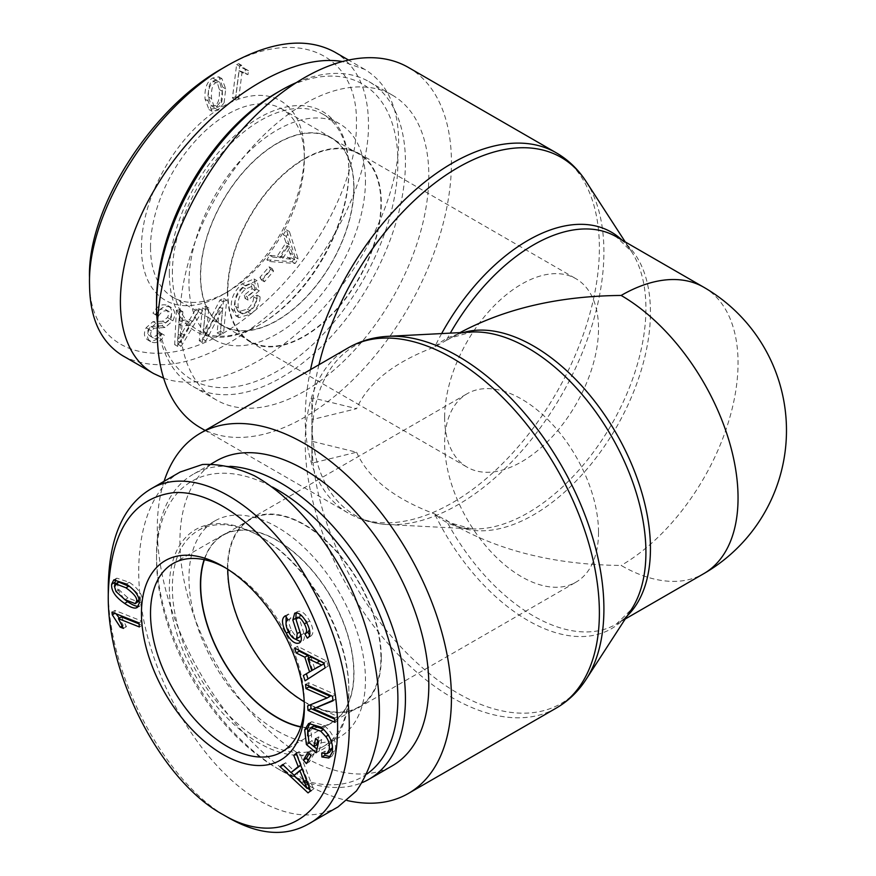 <?xml version="1.0" encoding="UTF-8"?>
<svg xmlns="http://www.w3.org/2000/svg" width="876" height="876" viewBox="0 0 876 876"><rect width="100%" height="100%" fill="white"/><g stroke="black" fill="none" stroke-linecap="round" stroke-linejoin="round"><path stroke-width="0.66" stroke-dasharray="4.38 3.29" d="M586.132 181.562A206.473 119.202 -60 0 1 561.144 395.81A206.473 119.202 -60 0 1 388.09 524.571A206.473 119.202 -60 0 1 313.137 441.57A206.473 119.202 -60 0 1 311.911 420.502L311.911 398.722L311.911 418.629L313.137 419.341A206.473 119.202 -120 0 0 311.911 440.398A206.473 119.202 -120 0 0 313.137 462.878L356.587 452.224L313.137 441.57L311.911 442.27L311.911 420.502A206.473 119.202 -60 0 1 313.137 398.022L311.911 398.722M586.132 679.349A206.473 119.202 -120 0 1 431.112 674.947A206.473 119.202 -120 0 1 313.137 462.878L311.911 462.178L311.911 442.27M311.911 418.629L311.911 462.178M318.941 364.755A206.473 119.202 -60 0 0 313.137 398.022L356.587 408.676L313.137 419.341A206.473 119.202 -120 0 1 388.09 336.329M460.02 332.628L434.737 346.918C394.047 362.314 367.997 382.9 356.587 408.676M356.587 452.224C367.997 478 394.047 498.586 434.737 513.982L455.816 525.907C501.893 551.661 557.005 564.845 621.139 565.447A165.334 95.451 -120 0 0 703.811 573.638M408.358 67.43A207.995 120.089 -60 0 1 408.358 307.607A207.995 120.089 -60 0 1 200.363 427.696M164.086 481.307A207.995 120.089 -120 0 0 199.827 672.45A207.995 120.089 -120 0 0 347.115 800.522M444.647 417.392A108.799 62.82 120 0 0 467.182 467.193A108.799 62.82 120 0 0 575.981 404.384A108.799 62.82 120 0 0 575.981 278.743A108.799 62.82 120 0 0 492.148 307.892A108.799 62.82 120 0 0 444.647 417.392M227.431 291.982A108.799 62.82 120 0 0 249.967 341.782A108.799 62.82 120 0 0 358.766 278.962A108.799 62.82 120 0 0 358.766 153.333A108.799 62.82 120 0 0 274.922 182.482A108.799 62.82 120 0 0 227.431 291.982M598.516 532.345A108.799 62.82 60 0 1 575.981 582.157A108.799 62.82 60 0 1 467.182 519.337A108.799 62.82 60 0 1 467.182 393.707A108.799 62.82 60 0 1 551.026 422.856A108.799 62.82 60 0 1 598.516 532.345M381.301 657.756A108.799 62.82 60 0 1 358.766 707.567A108.799 62.82 60 0 1 249.967 644.747A108.799 62.82 60 0 1 249.967 519.118A108.799 62.82 60 0 1 333.8 548.266A108.799 62.82 60 0 1 381.301 657.756M703.811 287.273A165.334 95.451 -60 0 1 729.15 419.757A165.334 95.451 -60 0 1 621.139 565.447M300.818 726.741A108.263 62.503 -120 0 0 331.347 722.777A108.263 62.503 -120 0 0 331.347 597.76A108.263 62.503 -120 0 0 223.073 535.258A108.263 62.503 -120 0 0 204.382 559.72M304.213 701.654A108.263 62.503 -120 0 0 358.492 707.107A108.263 62.503 -120 0 0 358.492 582.091A108.263 62.503 -120 0 0 250.229 519.577A108.263 62.503 -120 0 0 227.804 569.148A108.263 62.503 -120 0 0 227.804 569.312M230.081 466.317A175.999 101.616 -120 0 0 192.983 474.42A175.999 101.616 -120 0 0 156.53 554.99A175.999 101.616 -120 0 0 280.977 770.541A175.999 101.616 -120 0 0 362.314 782.564M366.989 773.968A170.667 98.539 60 0 1 277.21 768.361A170.667 98.539 60 0 1 156.53 559.348A170.667 98.539 60 0 1 272.414 487.012M216.361 460.918A175.999 101.616 -120 0 0 216.361 664.15A175.999 101.616 -120 0 0 392.36 765.766M277.21 730.913A124.797 72.051 -120 0 0 339.614 737.099A124.797 72.051 -120 0 0 358.744 637.093A124.797 72.051 -120 0 0 277.21 527.122A124.797 72.051 -120 0 0 214.817 520.935A124.797 72.051 -120 0 0 195.687 620.942A124.797 72.051 -120 0 0 277.21 730.913M204.13 559.665A108.58 62.689 60 0 1 223.041 534.929A108.58 62.689 60 0 1 277.21 540.372A108.58 62.689 60 0 1 348.111 635.943A108.58 62.689 60 0 1 331.61 722.985A108.58 62.689 60 0 1 300.731 726.992M139.229 600.848L139.536 599.556C140.598 596.436 137.072 591.935 128.98 586.055M118.676 582.058L117.406 584.434L119.005 589.778L127.973 597.914L138.277 601.911M115.544 579.408L116.815 578.149L129.298 582.288C138.474 588.573 142.788 594.946 142.262 601.418L140.105 605.842L138.353 606.334M124.14 599.096L114.69 584.905M309.184 753.579L311.002 750.458L314.002 753.918L309.392 761.857L308.199 760.467M307.991 752.199L311.002 750.458M306.381 763.598L309.392 761.857M310.98 755.659L314.002 753.918M308.889 685.897L308.582 682.689L335.552 694.635L335.979 699.103L332.913 700.351M305.571 684.43L308.582 682.689M307.618 705.925L330.153 696.234M335.004 722.35L338.026 720.609L334.709 719.13M334.61 718.178L337.632 716.437L338.026 720.609M316.455 707.052L337.632 716.437M332.957 700.844L335.979 699.103M332.541 696.376L335.552 694.635M318.349 666.745L324.788 663.329L323.649 662.957M323.923 663.833L324.788 663.329M310.958 656.923L314.769 668.837M298.836 650.211L297.577 646.291L326.617 661.073L328.226 666.088L308.024 678.911M294.566 648.032L297.577 646.291M312.568 670.107L308.746 658.205M305.067 680.816L308.078 679.075M325.204 667.83L328.226 666.088M323.605 662.814L326.617 661.073M285.477 615.729L288.5 613.988L290.963 618.127C288.226 619.956 288.434 623.986 291.577 630.227C294.686 635.626 297.325 637.925 299.504 637.104M294.752 638.867L289.288 631.497L286.025 623.559M286.08 616.737L288.5 613.988M296.055 619.551L299.066 617.81L303.939 633.359C304.881 637.739 304.246 640.389 302.034 641.32L300.632 641.637M300.183 615.697L299.066 617.81M309.48 629.735L307.388 622.157L301.607 615.642M307.695 637.914L310.367 636.381L309.633 635.144M296.165 612.904L297.709 611.459C301.432 610.309 305.417 613.463 309.666 620.931C313.739 628.99 313.969 634.136 310.367 636.381L307.531 638.024M300.008 632.012L295.836 618.226M300.742 634.41L300.26 631.859M287.941 619.869L290.963 618.127M317.813 740.483L318.59 736.869L321.722 739.486L319.247 750.995L317.002 749.133M315.579 738.621L318.59 736.869M308.943 742.519L311.965 740.767L316.871 744.863M313.772 725.996L310.925 730.54L311.965 740.767M328.314 735.183L328.818 734.887L323.233 729.018M332.464 746.155L328.818 734.887M321.722 753.01L324.744 751.269L329.847 752.013M324.865 754.105L324.744 751.269M310.246 722.853L311.67 721.736L324.284 725.514C333.011 733.256 336.647 741.633 335.19 750.677L331.873 756.251L330.263 756.776M309.359 742.859L307.64 735.785M316.225 752.736L319.247 750.995M313.926 746.571L309.425 742.815M318.711 741.227L321.722 739.486M293.953 775.435L296.964 773.694L310.148 786.736L302.833 768.854L296.964 773.694M309.162 787.305L310.148 786.736M306.447 780.198L307.082 779.826M302.253 769.194L302.833 768.854M296.395 753.853L299.22 751.619L313.542 789.123L311.068 791.159L310.4 790.535M296.208 753.36L299.22 751.619M300.72 765.175L301.245 764.868L296.8 753.612M282.652 764.529L285.664 762.788L294.007 770.836M283.058 764.934L285.664 762.788M308.045 792.9L311.068 791.159M307.794 788.093L294.117 775.293M291.128 772.501L283.364 765.23M310.52 790.864L313.542 789.123M111.964 612.171L114.986 610.43L141.912 621.117L142.427 625.212L139.021 623.865M138.89 622.858L141.912 621.117M114.876 613.331L114.986 610.43M122.377 625.902L123.253 625.398L119.333 618.106M116.015 613.78L115.314 613.08M123.428 628.41L126.44 626.658L123.253 625.398M121.446 616.89L126.44 626.658M139.404 626.953L142.427 625.212M108.263 587.227C106.587 672.33 164.458 783.002 228.943 818.009M338.048 806.905C315.25 819.421 288.938 817.308 259.11 800.587C209.813 772.172 163.199 702.026 146.018 630.424C128.783 558.822 142.854 493.527 180.149 472.033M225.428 567.812A108.777 62.809 60 0 1 227.431 568.94A108.777 62.809 60 0 1 227.661 569.072A108.777 62.809 60 0 1 304.355 701.906A108.777 62.809 60 0 1 304.322 704.457M260.621 536.703A124.797 72.051 -120 0 0 198.217 530.517A124.797 72.051 -120 0 0 198.217 674.63A124.797 72.051 -120 0 0 323.014 746.68A124.797 72.051 -120 0 0 348.867 689.543A124.797 72.051 -120 0 0 260.621 536.703L259.11 535.827A126.932 73.288 60 0 1 348.867 691.284A126.932 73.288 60 0 1 259.11 743.111A126.932 73.288 60 0 1 169.353 587.654A126.932 73.288 60 0 1 259.11 535.827L260.621 536.703M277.21 143.489A108.263 62.503 -60 0 1 331.347 138.123A108.263 62.503 -60 0 1 331.347 263.139A108.263 62.503 -60 0 1 223.073 325.642A108.263 62.503 -60 0 1 206.484 238.885A108.263 62.503 -60 0 1 277.21 143.489M304.366 159.158A108.263 62.503 -60 0 1 358.492 153.804A108.263 62.503 -60 0 1 358.492 278.809A108.263 62.503 -60 0 1 250.229 341.322A108.263 62.503 -60 0 1 233.64 254.566A108.263 62.503 -60 0 1 304.366 159.158M296.46 82.541A175.999 101.616 -60 0 1 368.982 81.643A175.999 101.616 -60 0 1 395.963 222.668A175.999 101.616 -60 0 1 280.977 377.764A175.999 101.616 -60 0 1 192.983 386.48A175.999 101.616 -60 0 1 157.505 323.233M156.53 301.552A170.667 98.539 120 0 0 277.21 371.227A170.667 98.539 120 0 0 397.89 162.213A170.667 98.539 120 0 0 277.21 92.538M304.366 391.265A175.999 101.616 -60 0 1 216.361 399.982A175.999 101.616 -60 0 1 216.361 196.75A175.999 101.616 -60 0 1 392.36 95.145A175.999 101.616 -60 0 1 419.341 236.17A175.999 101.616 -60 0 1 304.366 391.265M365.456 180.938A124.797 72.051 -60 0 1 310.98 306.523A124.797 72.051 -60 0 1 214.817 339.965A124.797 72.051 -60 0 1 188.964 282.828A124.797 72.051 -60 0 1 243.44 157.242A124.797 72.051 -60 0 1 339.614 123.801A124.797 72.051 -60 0 1 365.456 180.938M353.981 187.563A108.58 62.689 120 0 0 331.61 137.915A108.58 62.689 120 0 0 247.908 166.867A108.58 62.689 120 0 0 200.44 276.214A108.58 62.689 120 0 0 223.041 325.981A108.58 62.689 120 0 0 306.666 296.745A108.58 62.689 120 0 0 353.981 187.563M214.938 105.383L211.291 105.832L208.521 96.886C208.028 87.742 209.495 82.453 212.912 80.997L216.733 80.625L219.307 89.505C219.788 98.649 218.332 103.948 214.938 105.383L217.96 107.124L214.313 107.573L211.543 98.627C211.05 89.483 212.507 84.195 215.923 82.738L219.756 82.366L222.318 91.246C222.811 100.39 221.354 105.689 217.96 107.124M216.427 80.417L219.756 82.366L216.427 80.417M224.092 102.853L225.734 88.903L221.88 78.566L215.627 79.749C209.835 83.494 207.338 90.567 208.127 100.981L211.97 111.274L218.212 110.113L224.092 102.853L221.07 101.101L222.723 87.162L218.858 76.825L212.616 78.008C206.824 81.753 204.316 88.826 205.104 99.229L208.959 109.533L215.189 108.372L221.07 101.101M259.887 277.418L261.387 280.013L270.564 269.403L269.063 266.808L259.887 277.418L262.909 279.17L264.41 281.754L273.586 271.144L272.075 268.549L262.909 279.17M269.063 266.808L272.075 268.549M270.564 269.403L273.586 271.144M261.387 280.013L264.41 281.754M202.411 307.815L199.268 340.764L202.925 339.143L219.58 306.994L217.117 332.858L220.522 331.347L223.665 298.398L220.007 300.019L203.363 332.168L205.827 306.304L202.411 307.815L205.422 309.556L202.29 342.505L205.948 340.884L222.592 308.735L220.128 334.61L223.544 333.088L226.687 300.139L223.019 301.76L206.375 333.909L208.838 308.045L205.422 309.556M205.827 306.304L208.838 308.045M203.363 332.168L206.375 333.909M220.007 300.019L223.019 301.76M223.665 298.398L226.687 300.139M220.522 331.347L223.544 333.088M217.117 332.858L220.128 334.61M219.58 306.994L222.592 308.735M202.925 339.143L205.948 340.884M199.268 340.764L202.29 342.505M177.554 340.873L178.912 324.109L187.322 323.66L177.554 340.873L180.566 342.615L181.934 325.85L190.344 325.401L180.566 342.615M187.322 323.66L190.344 325.401M178.354 334.249L181.376 335.99M178.912 324.109L181.934 325.85M176.394 310.126L174.674 344.651L178.211 344.465L199.542 308.889L195.808 309.097L189.544 319.85L179.175 320.397L179.865 309.94L176.394 310.126L179.405 311.867L177.686 346.392L181.233 346.206L202.553 310.641L198.819 310.838L192.567 321.591L182.197 322.138L182.876 311.692L179.405 311.867M179.865 309.94L182.876 311.692M179.175 320.397L182.197 322.138M189.544 319.85L192.567 321.591M195.808 309.097L198.819 310.838M199.542 308.889L202.553 310.641M178.211 344.465L181.233 346.206M174.674 344.651L177.686 346.392M150.99 326.518L162.016 325.762L169.856 319.039C172.89 312.71 172.178 308.221 167.732 305.56C162.06 303.359 157.143 305.899 152.961 313.17L158.326 316.4C161.272 311.538 164.666 309.819 168.499 311.243L165.476 309.502C168.608 311.276 169.276 313.936 167.48 317.506L162.553 321.218L165.575 322.959L155.972 323.397L149.183 329.475C146.325 335.42 147.059 339.603 151.395 342.001C156.344 343.841 160.691 341.596 164.436 335.278L162.038 333.8C159.52 338.026 156.705 339.45 153.607 338.103L150.584 336.362C147.551 334.632 146.883 332.245 148.591 329.19L150.99 326.518L154.001 328.259L165.038 327.504L172.879 320.78C175.901 314.451 175.189 309.962 170.743 307.301C165.082 305.1 160.155 307.64 155.972 314.911M171.422 307.64L167.732 305.56L171.422 307.64M162.553 321.218L152.961 321.645L146.161 327.733C143.303 333.679 144.047 337.862 148.383 340.26C153.333 342.1 157.68 339.855 161.414 333.537L159.016 332.059C156.508 336.285 153.694 337.709 150.584 336.362L153.607 338.103C150.562 336.384 149.905 333.986 151.603 330.931L154.001 328.259M159.016 332.059L162.038 333.8M161.414 333.537L164.436 335.278M150.705 341.651L147.683 339.91L150.705 341.651M152.961 321.645L155.972 323.397M152.961 313.17L155.315 314.659C158.26 309.797 161.644 308.078 165.476 309.502L168.499 311.243C171.63 313.017 172.287 315.688 170.491 319.247L165.575 322.959M155.315 314.659L158.326 316.4M244.327 295.168L245.028 298.387L256.241 289.047L254.062 278.962L242.181 283.846C233.673 291.522 230.169 299.92 231.647 309.064L235.885 315.886L247.985 312.217C253.974 307.158 257.007 301.464 257.073 295.103L253.722 296.844C253.624 301.497 251.5 305.593 247.339 309.108L238.513 311.703L235.316 306.282C234.188 298.585 236.64 292.245 242.674 287.273L251.029 283.649L252.113 288.686L244.327 295.168L247.35 296.909L248.039 300.129L259.252 290.788L257.084 280.703L245.192 285.587C236.695 293.263 233.18 301.673 234.659 310.805L238.896 317.627L251.007 313.958C256.996 308.91 260.019 303.205 260.084 296.855L256.745 298.585C256.646 303.238 254.522 307.334 250.361 310.86L241.524 313.444L238.327 308.024C237.199 300.326 239.663 293.986 245.696 289.014L254.04 285.39L255.124 290.427L247.35 296.909M252.113 288.686L255.124 290.427M251.029 283.649L254.04 285.39M237.506 310.914L240.517 312.655M253.722 296.844L256.745 298.585M257.073 295.103L260.084 296.855M254.062 278.962L257.084 280.703M256.241 289.047L259.252 290.788M245.028 298.387L248.039 300.129M291.73 258.059L279.915 256.438L287.032 245.543L291.73 258.059L294.752 259.8L282.926 258.179L290.055 247.284L294.752 259.8M287.032 245.543L290.055 247.284M287.295 257.073L290.306 258.814M279.915 256.438L282.926 258.179M266.797 259.833L292.113 261.749L295.113 257.161L286.408 229.84L283.244 234.68L286.036 242.696L277.254 256.131L269.731 255.343L266.797 259.833L269.808 261.574L295.124 263.49L298.125 258.902L289.419 231.582L286.255 236.421L289.058 244.437L280.276 257.873L272.743 257.084L269.808 261.574M269.731 255.343L272.743 257.084M277.254 256.131L280.276 257.873M286.036 242.696L289.058 244.437M283.244 234.68L286.255 236.421M286.408 229.84L289.419 231.582M295.113 257.161L298.125 258.902M292.113 261.749L295.124 263.49M232.425 98.024L235.721 96.721L238.995 70.606L244.962 72.927L245.455 68.952L242.345 67.813L238.765 63.652L236.64 64.495L232.425 98.024L235.447 99.765L238.732 98.462L242.017 72.347L247.974 74.668L248.477 70.693L245.368 69.554L241.776 65.393L239.652 66.237L235.447 99.765M236.64 64.495L239.652 66.237M238.765 63.652L241.776 65.393M245.455 68.952L248.477 70.693M244.962 72.927L247.974 74.668M238.995 70.606L242.017 72.347M235.721 96.721L238.732 98.462M89.549 284.941L89.527 277.966C86.406 360.562 172.364 379.965 252.803 312.283C312.513 265.231 357.539 182.23 356.412 123.45C358.394 52.374 294.851 24.813 222.887 68.175M141.452 247.558A115.194 66.51 -60 0 1 223.03 106.401A115.194 66.51 -60 0 1 304.366 153.782A115.194 66.51 -60 0 1 223.15 294.456A115.194 66.51 -60 0 1 141.452 247.558M334.468 51.925C356.751 65.382 368.084 89.221 368.478 123.45C369.595 186.062 321.963 273.181 260.008 321.919C207.218 362.533 162.224 374.238 125.027 357.036M163.637 378.18C203.374 392.459 264.552 367.778 314.55 317.298C364.547 266.808 398.635 195.293 398.646 140.872C398.208 106.686 386.874 82.837 364.646 69.346L342.406 61.55M150.508 247.558A108.777 62.809 120 0 0 173.152 297.413A108.777 62.809 120 0 0 227.661 291.828A108.777 62.809 120 0 0 304.355 158.994A108.777 62.809 120 0 0 281.93 109.007A108.777 62.809 120 0 0 198.064 138.003A108.777 62.809 120 0 0 150.508 247.558M172.375 273.257A124.797 72.051 -60 0 1 226.851 147.661A124.797 72.051 -60 0 1 323.014 114.23A124.797 72.051 -60 0 1 348.867 171.357A124.797 72.051 -60 0 1 260.621 324.197A124.797 72.051 -60 0 1 198.217 330.383A124.797 72.051 -60 0 1 172.375 273.257M169.353 273.257A126.932 73.288 120 0 0 259.11 325.073A126.932 73.288 120 0 0 348.867 169.615A126.932 73.288 120 0 0 259.11 117.789A126.932 73.288 120 0 0 169.353 273.257M310.542 369.606A207.995 120.089 120 0 0 305.231 417.885A207.995 120.089 120 0 0 348.309 513.106A207.995 120.089 120 0 0 556.304 393.017A207.995 120.089 120 0 0 556.304 152.84M625.234 241.907L631.552 251.664L616.2 236.695A165.334 95.451 -60 0 1 616.211 427.597A165.334 95.451 -60 0 1 450.877 523.06A165.334 95.451 -60 0 1 445.939 519.84A165.334 95.451 -120 0 0 616.2 624.205L631.552 609.236A166.856 96.338 60 0 1 434.737 513.982A166.856 96.338 120 0 0 471.518 528.863A166.856 96.338 120 0 0 611.371 424.805A166.856 96.338 120 0 0 631.552 251.664A166.856 96.338 120 0 0 621.861 239.958M441.635 333.57A166.856 96.338 120 0 0 434.737 346.918A166.856 96.338 60 0 1 471.518 332.037L450.877 337.851A165.334 95.451 -120 0 0 445.939 341.06A165.334 95.451 -60 0 1 450.308 333.132M625.234 618.993L616.2 624.205A165.334 95.451 -120 0 0 627.325 615.762M463.743 332.431A165.334 95.451 -120 0 0 450.877 337.851L455.816 334.993M556.304 708.06A207.995 120.089 60 0 1 404.931 661.358A207.995 120.089 60 0 1 306.458 465.66A207.995 120.089 60 0 1 348.309 347.794M114.384 586.175L117.406 584.434M115.982 591.519L119.005 589.778M124.95 599.655L127.973 597.914M138.036 606.772L138.901 606.269M139.24 603.159L142.262 601.418M126.275 584.029L129.298 582.288M317.43 667.26L320.452 665.519M288.543 631.924L289.288 631.497M300.917 635.1L303.939 633.359M306.622 622.606L307.388 622.157M306.655 622.672L309.666 620.931M294.697 613.2L297.709 611.459M288.565 631.968L291.577 630.227M307.914 732.281L310.925 730.54M332.168 752.418L335.19 750.677M321.273 727.255L324.284 725.514M301.585 782.826L304.596 781.085M208.521 96.886L211.543 98.627M212.912 80.997L215.923 82.738M219.307 89.505L222.318 91.246M222.723 87.162L225.734 88.903M215.189 108.372L218.212 110.113M205.104 99.229L208.127 100.981M212.616 78.008L215.627 79.749M181.606 333.526L184.628 335.267M169.856 319.039L172.879 320.78M162.016 325.762L165.038 327.504M148.591 329.19L151.603 330.931M146.161 327.733L149.183 329.475M167.48 317.506L170.491 319.247M242.674 287.273L245.696 289.014M235.316 306.282L238.327 308.024M247.339 309.108L250.361 310.86M247.985 312.217L251.007 313.958M231.647 309.064L234.659 310.805M242.181 283.846L245.192 285.587M289.617 252.857L292.639 254.598M455.816 525.907L450.877 523.06L471.518 528.863L388.09 524.571C373.669 523.848 360.408 520.015 348.309 513.106L205.148 430.455M249.967 341.782L467.182 467.193M358.766 153.333L575.981 278.743M358.766 707.567L575.981 582.157M249.967 519.118L467.182 393.707M250.229 519.577L223.073 535.258M358.492 707.107L331.347 722.777M277.21 768.361L280.977 770.541M156.53 559.348L156.53 554.99M211.16 463.93L192.983 474.42M140.105 605.842L137.094 607.583M116.815 578.149L113.792 579.89M288.248 614.12L285.237 615.861M297.391 611.623L294.38 613.364M331.873 756.251L328.861 757.992M311.67 721.736L308.648 723.477M227.661 569.072L223.15 566.454M304.355 701.906L304.366 707.129M223.041 534.929L173.152 563.487M331.61 722.985L281.93 751.904M348.867 689.543L348.867 691.284M323.014 746.68L339.614 737.099M198.217 530.517L214.817 520.935M358.492 153.804L331.347 138.123M250.229 341.322L223.073 325.642M392.36 95.145L368.982 81.643M216.361 399.982L192.983 386.48M211.291 105.832L214.313 107.573M211.97 111.274L208.959 109.533M221.88 78.566L218.858 76.825M241.524 313.444L238.513 311.703M238.896 317.627L235.885 315.886M245.368 69.554L242.345 67.813M243.167 73.179L240.155 71.438M364.646 69.346L348.571 60.061M304.355 158.994L304.366 153.782M227.661 291.828L223.15 294.456M331.61 137.915L281.93 109.007M223.041 325.981L173.152 297.413M348.867 171.357L348.867 169.615M260.621 324.197L259.11 325.073M198.217 330.383L214.817 339.965M323.014 114.23L339.614 123.801"/><path stroke-width="1.31" d="M205.148 430.455L200.363 427.696A207.995 120.089 -60 0 1 157.286 332.475A207.995 120.089 -60 0 1 248.083 123.155A207.995 120.089 -60 0 1 408.358 67.43L556.304 152.84A207.995 120.089 120 0 0 310.542 369.606M625.234 618.993L703.811 573.638A165.334 95.451 -120 0 0 729.15 441.154A165.334 95.451 -120 0 0 621.139 295.453C559.227 295.989 505.518 308.385 460.02 332.628M347.115 800.522A207.995 120.089 -120 0 0 408.358 793.47A207.995 120.089 -120 0 0 451.436 698.26A207.995 120.089 -120 0 0 360.649 488.939A207.995 120.089 -120 0 0 200.363 433.215A207.995 120.089 -120 0 0 164.086 481.307M621.139 295.453A165.334 95.451 -60 0 1 703.811 287.273L616.2 236.695A165.334 95.451 -60 0 0 450.308 333.132M204.382 559.72A108.263 62.503 -120 0 0 200.659 584.818A108.263 62.503 -120 0 0 300.818 726.741M227.804 569.312A108.263 62.503 -120 0 0 304.213 701.654M362.314 782.564A175.999 101.616 -120 0 0 368.982 779.257A175.999 101.616 -120 0 0 405.435 698.687A175.999 101.616 -120 0 0 230.081 466.317M272.414 487.012A170.667 98.539 60 0 1 397.89 698.687A170.667 98.539 60 0 1 366.989 773.968M368.982 779.257L392.36 765.766A175.999 101.616 -120 0 0 428.813 685.196A175.999 101.616 -120 0 0 351.988 508.08A175.999 101.616 -120 0 0 216.361 460.918L211.16 463.93M300.731 726.992A108.58 62.689 60 0 1 277.21 717.674A108.58 62.689 60 0 1 204.13 559.665M136.525 601.297C137.576 598.177 134.061 593.676 125.958 587.796L115.665 583.799L114.384 586.175L115.982 591.519L124.95 599.655L135.254 603.652L136.525 601.297L139.076 599.819M129.768 586.602L118.676 582.058L115.665 583.799M135.254 603.652L139.229 600.848M138.901 606.269C136.47 606.685 132.714 605.152 127.644 601.681L124.14 599.096M135.889 608.01C133.448 608.426 129.703 606.893 124.633 603.422C115.413 597.103 111.088 590.709 111.646 584.248L113.792 579.89L126.275 584.029C135.452 590.315 139.777 596.687 139.24 603.159L137.094 607.583L135.889 608.01L138.036 606.772M114.69 584.905L115.544 579.408M303.381 760.127L307.991 752.199L310.98 755.659L306.381 763.598L303.381 760.127L306.392 758.386L309.184 753.579M308.199 760.467L306.392 758.386M305.965 688.602L305.571 684.43L332.541 696.376L332.957 700.844L313.444 708.793L334.61 718.178L335.004 722.35L308.034 710.403L307.618 705.925L327.131 697.975L305.965 688.602L308.976 686.861L308.889 685.897M327.131 697.975L330.153 696.234L308.976 686.861M308.034 710.403L311.057 708.662L310.673 704.676M334.709 719.13L311.057 708.662M313.444 708.793L332.913 700.351M321.766 665.081L307.936 658.664L311.746 670.578L323.923 663.833M311.746 670.578L318.349 666.745M323.649 662.957L310.958 656.923L307.936 658.664M316.433 662.924L319.444 661.183M296.143 652.948L294.566 648.032L323.605 662.814L325.204 667.83L305.067 680.816L303.37 675.538L309.556 671.881L304.848 657.197L296.143 652.948L299.154 651.207L298.836 650.211M304.848 657.197L307.87 655.445L299.154 651.207M309.556 671.881L312.568 670.107M308.746 658.205L307.87 655.445M303.37 675.538L312.568 670.129M308.024 678.911L306.392 673.797M286.025 623.559L286.08 616.737M296.493 638.856L297.249 633.6L292.825 619.967L294.697 613.2C298.42 612.05 302.406 615.204 306.655 622.672C310.717 630.731 310.958 635.888 307.345 638.122L304.87 633.917C307.268 632.406 307.104 629.067 304.377 623.898C301.366 618.653 298.968 616.496 297.172 617.438L296.055 619.551L300.917 635.1C301.859 639.48 301.224 642.13 299.012 643.061C295.048 644.265 290.799 640.991 286.266 633.238C281.535 623.964 281.273 618.127 285.477 615.729L287.941 619.869C285.204 621.697 285.412 625.727 288.565 631.968C291.664 637.367 294.303 639.666 296.493 638.856L299.701 637.016L300.742 634.41M300.632 641.637L294.752 638.867M301.607 615.642L299.844 615.883M304.87 633.917L307.881 632.176L309.48 629.735M309.633 635.144L307.881 632.176M292.825 619.967L295.836 618.226L296.165 612.904M296.066 619.244L295.836 618.226M297.249 633.6L300.008 632.012M296.865 638.637L299.701 637.016M306.403 744.556L304.695 729.839L308.648 723.477L321.273 727.255C330 734.997 333.636 743.385 332.168 752.418L328.861 757.992L321.897 756.973L321.722 753.01L326.825 753.754L329.157 749.922C329.869 744.764 328.752 740.33 325.806 736.628L320.693 731.153L310.761 727.737L307.914 732.281L308.943 742.519L313.86 746.604L315.579 738.621L318.711 741.227L316.225 752.736L306.403 744.556L309.359 742.859M313.86 746.604L316.871 744.863L317.813 740.483M323.233 729.018L313.772 725.996L310.761 727.737M325.806 736.628L328.314 735.183M326.825 753.754L329.847 752.013L332.168 748.181L332.464 746.155M321.897 756.973L324.908 755.232L324.865 754.105M330.263 756.776L324.908 755.232M307.64 735.785L307.706 728.098L310.246 722.853M317.002 749.133L313.926 746.571M307.137 788.477L299.822 770.595L293.953 775.435L307.137 788.477L309.162 787.305M304.06 781.578L306.447 780.198M299.822 770.595L302.253 769.194M293.778 755.364L296.208 753.36L310.52 790.864L308.045 792.9L280.046 766.675L282.652 764.529L290.985 772.577L298.223 766.61L293.778 755.364L296.395 753.853M298.223 766.61L300.72 765.175M290.985 772.577L300.753 765.274M280.046 766.675L283.364 765.23M310.4 790.535L307.794 788.093M294.117 775.293L291.128 772.501M118.424 618.631L123.428 628.41L120.231 627.139L112.292 614.821L111.964 612.171L138.89 622.858L139.404 626.953L118.424 618.631L121.446 616.89L139.021 623.865M112.292 614.821L114.876 613.331M119.333 618.106L116.015 613.78M120.231 627.139L122.377 625.902M222.909 814.527L222.887 814.516C162.345 781.83 106.719 676.382 108.274 594.191C110.288 531.962 132.024 498.115 173.481 492.662C214.576 489.684 266.983 529.739 300.588 591.858C330.351 645.437 344.159 711.805 334.632 759.404C323.737 822.049 274.374 845.548 222.909 814.527L228.921 818.009M222.909 566.312A115.194 66.51 -120 0 0 141.452 613.43A115.194 66.51 -120 0 0 223.062 754.521A115.194 66.51 -120 0 0 304.366 707.129A115.194 66.51 -120 0 0 223.15 566.454A115.194 66.51 -120 0 0 222.909 566.312M228.943 818.009C258.77 834.806 285.083 836.898 307.881 824.316C361.733 796.952 363.299 677.301 311.035 586.175C268.111 505.978 194.286 461.564 149.971 489.498C122.859 506.317 108.953 538.893 108.263 587.227L108.274 594.191M180.149 472.033L202.444 464.499C218.901 463.7 236.181 467.434 254.281 475.69C290.613 495.783 326.014 536.703 350.378 586.756C373.548 637.509 383.622 693.047 377.742 737.515C373.515 758.682 366.387 776.497 356.39 790.984L338.048 806.905L307.881 824.327M304.322 704.457A108.777 62.809 60 0 1 281.93 751.904A108.777 62.809 60 0 1 173.043 689.16A108.777 62.809 60 0 1 173.152 563.487A108.777 62.809 60 0 1 225.428 567.812M157.505 323.233A175.999 101.616 -60 0 1 156.53 305.91A175.999 101.616 -60 0 1 280.977 90.359A175.999 101.616 -60 0 1 296.46 82.541M280.977 90.359L277.21 92.538A170.667 98.539 120 0 0 156.53 301.552L156.53 305.91M125.027 357.036L123.406 356.149C101.145 342.79 89.856 319.061 89.549 284.941C86.976 211.85 154.275 105.843 228.921 64.682L222.887 68.175C150.825 107.989 86.976 209.408 89.527 277.966M228.921 64.682C271.089 41.117 306.272 36.869 334.468 51.925L348.571 60.061M342.406 61.55C287.131 51.947 203.692 107.737 156.881 185.602C109.555 263.293 108.066 347.805 153.585 373.526L163.637 378.18M318.941 364.755A206.473 119.202 -60 0 1 444.274 176.229A206.473 119.202 -60 0 1 586.132 181.562C578.291 169.44 568.349 159.87 556.304 152.84M621.861 239.958A166.856 96.338 120 0 0 441.635 333.57M388.09 336.329L471.518 332.037A166.856 96.338 60 0 1 611.371 436.095A166.856 96.338 60 0 1 631.552 609.236L586.132 679.349A206.473 119.202 -120 0 0 561.144 465.09A206.473 119.202 -120 0 0 388.09 336.329C373.669 337.063 360.408 340.884 348.309 347.794A207.995 120.089 60 0 1 508.595 403.518A207.995 120.089 60 0 1 599.381 612.839A207.995 120.089 60 0 1 556.304 708.06L408.358 793.47M627.325 615.762A165.334 95.451 -120 0 0 616.211 433.302A165.334 95.451 -120 0 0 463.743 332.431M125.958 587.796L128.98 586.055M124.633 603.422L127.644 601.681M111.646 584.248L114.668 582.507M286.266 633.238L288.543 631.924M304.377 623.898L306.622 622.606M320.693 731.153L323.66 729.434M329.157 749.922L332.168 748.181M304.695 729.839L307.706 728.098M625.234 241.907L586.132 181.562M586.132 679.349C578.291 691.46 568.349 701.03 556.304 708.06M348.309 347.794L200.363 433.215M703.811 573.638A165.334 165.334 0 0 0 703.811 287.273M180.171 472.022L150.004 489.443M153.574 373.515L123.406 356.105"/></g></svg>
